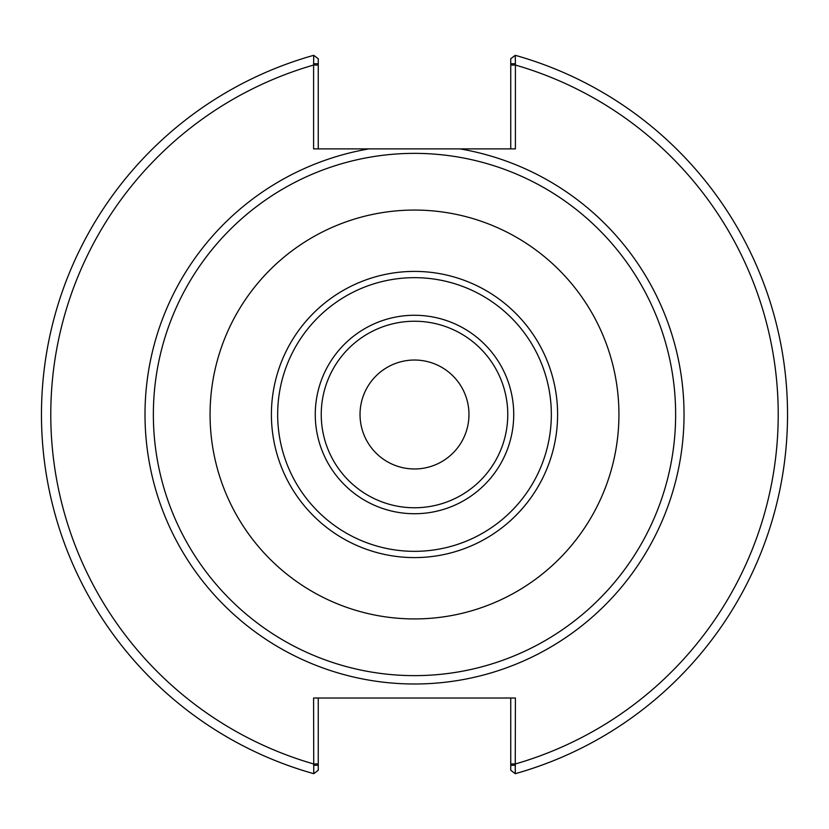 <?xml version="1.0" encoding="UTF-8"?>
<svg xmlns="http://www.w3.org/2000/svg" width="829" height="829" viewBox="0 0 829 829"><rect width="100%" height="100%" fill="white"/><g stroke="black" fill="none" stroke-linecap="round" stroke-linejoin="round"><path stroke-width="1.24" d="M675.635 414.5A261.135 261.135 0 0 0 283.932 188.349A261.135 261.135 0 0 0 283.932 640.651A261.135 261.135 0 0 0 675.635 414.5M515.41 63.74L515.244 55.315L510.747 58.745L510.747 63.74L515.41 63.74L515.41 148.888L460.064 148.888A269.487 269.487 0 0 1 429.754 683.562A269.487 269.487 0 0 1 146.733 444.955A269.487 269.487 0 0 1 368.936 148.888L313.59 148.888L313.59 63.74L318.253 63.74L318.253 58.745L313.756 55.315L313.59 63.74M460.064 148.888L368.936 148.888M315.269 414.5A99.231 99.231 0 0 0 464.116 500.436A99.231 99.231 0 0 0 464.116 328.564A99.231 99.231 0 0 0 315.269 414.5M507.762 414.5A93.262 93.262 0 0 1 414.5 507.762A93.262 93.262 0 0 1 321.237 414.5A93.262 93.262 0 0 1 414.5 321.237A93.262 93.262 0 0 1 507.762 414.5M551.337 414.5A136.837 136.837 0 0 0 346.087 295.994A136.837 136.837 0 0 0 346.087 533.006A136.837 136.837 0 0 0 551.337 414.5M468.965 414.5A54.465 54.465 0 0 0 387.267 367.33A54.465 54.465 0 0 0 387.267 461.67A54.465 54.465 0 0 0 468.965 414.5M618.931 414.5A204.431 204.431 0 0 0 312.284 237.457A204.431 204.431 0 0 0 312.284 591.543A204.431 204.431 0 0 0 618.931 414.5M557.606 414.5A143.106 143.106 0 0 0 342.947 290.575A143.106 143.106 0 0 0 342.947 538.425A143.106 143.106 0 0 0 557.606 414.5M510.747 698.018L510.747 770.255L515.244 773.685L515.41 698.018L313.59 698.018L313.756 773.685A373.05 373.05 0 0 1 313.756 55.315M318.253 63.74L318.253 148.888M510.747 63.74L510.747 148.888M515.244 773.685A373.05 373.05 0 0 0 515.244 55.315A373.05 373.05 0 0 1 515.244 773.685M515.41 765.26L510.747 765.26M313.59 765.26L318.253 765.26L318.253 770.255L313.756 773.685M318.253 765.26L318.253 698.018M318.253 763.944L313.59 763.944A363.724 363.724 0 0 1 313.59 65.056L318.253 65.056M510.747 65.056L515.41 65.056A363.724 363.724 0 0 1 515.41 763.944L510.747 763.944"/></g></svg>
